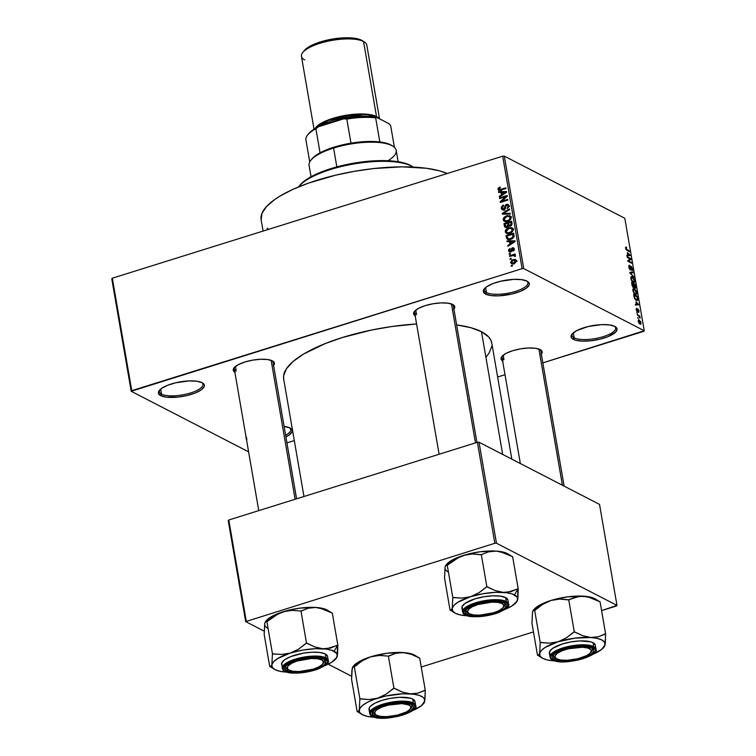 <?xml version="1.0" encoding="UTF-8"?>
<svg xmlns="http://www.w3.org/2000/svg" width="756" height="756" viewBox="0 0 756 756"><rect width="100%" height="100%" fill="white"/><g stroke="black" fill="none" stroke-linecap="round" stroke-linejoin="round"><path stroke-width="1.13" d="M246.428 439.208A23.332 7.39 -9.8 0 1 246.135 437.535M284.086 426.422A23.332 7.39 -9.8 0 1 289.831 427.953L292.1 430.429L291.92 431.922L288.981 435.135L285.91 436.949A23.332 7.39 -9.8 0 0 290.37 428.255A23.332 7.39 -9.8 0 0 289.831 427.953L284.086 426.422M572.509 333.557A22.104 7.002 170.2 0 0 574.22 337.847L573.332 339.34A23.332 7.39 -9.8 0 1 571.961 334.171A23.332 7.39 -9.8 0 1 592.146 325.694A23.332 7.39 -9.8 0 1 614.76 326.384L617.028 328.86L615.8 331.95L607.937 336.685L599.858 339.208L590.89 340.767L582.403 341.126L575.685 340.228L571.772 338.206L571.063 336.864L572.301 333.774L576.837 330.552L588.244 326.516L601.596 324.617L609.345 324.9L614.76 326.384A23.332 7.39 -9.8 0 1 615.299 326.686A23.332 7.39 -9.8 0 1 603.505 338.225A23.332 7.39 -9.8 0 1 573.332 339.34L574.22 337.847A22.104 7.002 -9.8 0 1 572.075 335.475A22.104 7.002 -9.8 0 1 572.509 333.557M484.776 288.291A22.104 7.002 170.2 0 0 486.486 292.591L485.588 294.075A23.332 7.39 -9.8 0 1 484.218 288.915A23.332 7.39 -9.8 0 1 504.403 280.438A23.332 7.39 -9.8 0 1 527.027 281.128L529.294 283.604L529.115 285.097L526.167 288.31L520.204 291.419L512.114 293.942L498.762 295.842L491.013 295.568L485.588 294.075L483.33 291.599L484.558 288.518L486.448 286.893L492.421 283.784L500.5 281.26L513.853 279.361L521.602 279.635L527.027 281.128A23.332 7.39 -9.8 0 1 527.556 281.43A23.332 7.39 -9.8 0 1 515.762 292.959A23.332 7.39 -9.8 0 1 485.588 294.075L486.486 292.591A22.104 7.002 -9.8 0 1 484.331 290.219A22.104 7.002 -9.8 0 1 484.776 288.291M159.837 389.85A22.104 7.002 170.2 0 0 161.557 394.15L160.659 395.634A23.332 7.39 -9.8 0 1 159.289 390.474A23.332 7.39 -9.8 0 1 179.474 381.997A23.332 7.39 -9.8 0 1 202.098 382.687L204.366 385.163L204.186 386.656L201.238 389.869L195.275 392.978L187.186 395.511L178.218 397.07L166.084 397.127L160.659 395.634L158.391 393.158L158.571 391.665L161.519 388.452L167.492 385.343L175.572 382.82L188.924 380.92L196.673 381.194L202.098 382.687A23.332 7.39 -9.8 0 1 202.627 382.99A23.332 7.39 -9.8 0 1 190.833 394.519A23.332 7.39 -9.8 0 1 160.659 395.634L161.557 394.15A22.104 7.002 -9.8 0 1 159.403 391.778A22.104 7.002 -9.8 0 1 159.837 389.85M414.968 310.829A19.647 6.218 170.2 0 0 416.528 314.581A19.647 6.218 -9.8 0 1 414.619 312.474A19.647 6.218 -9.8 0 1 414.968 310.829M415.195 315.819A20.875 6.615 -9.8 0 1 414.411 311.453A20.875 6.615 -9.8 0 1 432.47 303.865A20.875 6.615 -9.8 0 1 452.712 304.488L454.743 306.7L453.638 309.459M502.39 355.925A19.647 6.218 170.2 0 0 503.95 359.686A19.647 6.218 -9.8 0 1 502.041 357.569A19.647 6.218 -9.8 0 1 502.39 355.925M502.617 360.924A20.875 6.615 -9.8 0 1 501.833 356.548A20.875 6.615 -9.8 0 1 519.892 348.97A20.875 6.615 -9.8 0 1 540.134 349.584L542.165 351.795L541.06 354.555M234.625 367.199A19.647 6.218 170.2 0 0 236.184 370.95A19.647 6.218 -9.8 0 1 234.275 368.843A19.647 6.218 -9.8 0 1 234.625 367.199M234.851 372.198A20.875 6.615 -9.8 0 1 234.067 367.822A20.875 6.615 -9.8 0 1 252.126 360.234A20.875 6.615 -9.8 0 1 272.368 360.858L274.39 363.069L273.294 365.828M160.678 389.094L161.557 394.15L160.678 389.094M485.607 287.526L486.486 292.591L485.607 287.526M573.35 332.791L574.22 337.847L573.35 332.791M415.762 310.13L416.528 314.581L415.762 310.13M235.418 366.499L236.184 370.95L235.418 366.499M503.184 355.225L503.95 359.686L503.184 355.225M511.821 459.147L491.769 343.035A105.594 33.444 170.2 0 0 481.487 331.704L502.683 454.432L481.487 331.704A105.594 33.444 170.2 0 0 456.643 324.919L470.818 327.688L481.487 331.704L488.556 336.836L490.644 339.775L491.74 342.903M643.668 331.364L542.827 362.88L644.235 330.75L624.806 218.286L504.299 156.114L523.728 268.578L644.235 330.75L523.728 268.578L522.103 268.654L131.752 390.663L112.332 278.189L502.683 156.18L522.103 268.654L131.194 391.277L248.611 451.852L131.194 391.277L111.765 278.803L131.194 391.277L131.752 390.663L112.332 278.189L502.683 156.18L522.103 268.654L523.728 268.578L504.299 156.114L502.683 156.18L504.299 156.114L624.806 218.286L644.235 330.75L643.668 331.364M504.999 374.711L497.637 377.008L504.999 374.711M294.301 440.568L286.93 442.865L294.301 440.568M512.776 263.872L510.602 262.512L511.443 263.683L513.882 263.636L516.348 260.716L515.516 259.554L513.126 259.582L514.165 260.121L513.126 259.582L510.602 262.512L511.897 263.853L515.072 263.107L516.376 260.971L515.072 259.393L511.727 260.234L510.602 262.512L512.691 263.362M509.667 256.482L513.702 255.367L514.458 256.416L515.29 256.378L515.403 255.424L514.326 255.027L515.214 254.753L515.091 254.016L509.535 255.755L509.667 256.482L513.702 255.367L514.458 256.416L515.29 256.378L515.46 255.594L514.326 255.027L515.214 254.753L515.091 254.016L509.535 255.755L509.667 256.482M508.571 250.784L509.308 251.937L510.99 251.871L512.851 248.469L513.551 249.423L513.022 251.143L514.099 250.312L514.241 248.639L513.088 247.713L511.831 248.138L510.291 251.332L509.355 250.359L510.054 248.45L508.712 249.612L508.571 250.784L510.669 251.72L508.571 250.784L509.327 251.946L510.669 251.994L512.691 248.507L513.532 249.234L513.022 251.143L514.316 248.96L513.607 247.855L512.455 247.807L510.404 251.304L509.374 250.586L510.054 248.45L508.571 250.784M506.425 237.762L508.098 239.595L512.37 238.622L514.071 236.628L513.693 233.235L506.057 235.617L506.425 237.762L507.692 238.414L506.425 237.762L507.427 239.378L510.763 239.321L514.099 236.477L513.693 233.235L506.057 235.617L506.425 237.762M508.703 225.827L510.442 226.11L512.01 223.502L511.623 221.234L503.987 223.625L505.017 224.154L503.987 223.625L504.762 226.961L507.002 227.405L508.703 225.827L510.205 226.176L511.755 225.137L511.623 221.234L503.987 223.625L504.375 225.883L505.679 226.554L504.375 225.883L505.235 227.367L507.002 227.405L509.015 226.044M502.353 214.165L510.385 214.071L510.253 213.305L503.175 213.485L509.62 209.658L509.487 208.902L502.23 213.447L502.353 214.165L510.385 214.071L510.253 213.305L503.175 213.485L509.62 209.658L509.487 208.902L502.23 213.447L502.353 214.165M499.659 198.582L505.773 196.673L500.188 201.663L500.33 202.447L507.956 200.056L507.834 199.329L501.719 201.238L507.304 196.248L507.172 195.464L499.536 197.855L499.659 198.582L505.773 196.673L500.188 201.663L500.33 202.447L507.956 200.056L507.834 199.329L501.719 201.238L507.304 196.248L507.172 195.464L499.536 197.855L499.659 198.582M498.298 188.027L498.015 189.558L499.083 190.465L505.981 188.584L505.849 187.847L499.442 189.699L498.884 188.688L500.292 187.715L500.066 187.016L498.298 188.027L499.045 188.414L498.298 188.027L497.958 189.34L498.629 190.332L505.981 188.584L505.849 187.847L499.574 189.699L498.856 189.094L500.292 187.715L500.066 187.016L498.298 188.027M498.601 192.459L500.992 192.383L501.426 194.906L499.262 196.258L499.395 197.014L506.624 192.298L506.492 191.533L498.469 191.693L498.601 192.459L500.992 192.383L501.426 194.906L499.262 196.258L499.395 197.014L506.624 192.298L506.492 191.533L498.469 191.693L498.601 192.459M508.41 205.537L506.596 204.328L504.838 206.927L505.613 207.324L504.838 206.927L503.704 209.195L504.517 209.61L502.145 208.127L503.628 205.812L503.401 205.112L501.237 208.335L502.145 209.799L504.876 209.327L506.492 205.141L507.55 205.093L508.164 206.057L507.153 208.665L509.043 206.7L508.514 204.649L506.407 204.394L505.178 205.481L504.394 208.732L503.023 209.242L502.116 207.758L503.628 205.812L502.92 205.301L501.247 207.286L501.237 208.335L502.627 209.053L501.237 208.335L502.201 209.828L503.846 209.922L505.471 208.24L505.962 205.547L506.7 205.074L509.686 206.199M504.054 217.322L503.194 219.136L503.742 220.903L506.889 221.574L510.602 219.344L511.084 217.7L510.432 216.14L507.229 215.602L504.054 217.322L504.724 217.671L504.054 217.322L503.222 219.788L504.743 221.517L507.616 221.385C509.752 220.856 510.895 219.505 511.056 217.35L509.894 215.762L506.548 215.781L504.054 217.322M506.133 229.323L505.31 230.797L505.48 232.394L506.822 233.519L508.599 233.632L512.417 231.686L513.144 230.06L512.766 228.444L509.979 227.48L506.133 229.323L506.794 229.663L506.133 229.323L505.292 231.79L506.822 233.519L509.686 233.387C511.821 232.848 512.974 231.506 513.126 229.351L511.963 227.764L508.618 227.783L506.133 229.323M507.106 241.703L509.497 241.627L509.931 244.15L507.767 245.502L507.9 246.258L515.129 241.542L514.997 240.777L506.974 240.937L507.106 241.703L509.497 241.627L509.931 244.15L507.767 245.502L507.9 246.258L515.129 241.542L514.997 240.777L506.974 240.937L507.106 241.703M509.298 254.403L510.394 254.063L510.262 253.326L509.175 253.666L509.298 254.403L510.394 254.063L510.262 253.326L509.175 253.666L509.298 254.403M510.168 259.402L511.254 259.062L511.132 258.335L510.045 258.675L510.168 259.402L511.254 259.062L511.132 258.335L510.045 258.675L510.168 259.402M511.358 266.292L512.445 265.951L512.322 265.224L511.226 265.564L511.358 266.292L512.445 265.951L512.322 265.224L511.226 265.564L511.358 266.292M638.272 318.55L637.62 317.548L638.272 318.55M638.64 316.074L637.119 314.628L639.803 316.017L640.105 318.267L638.64 316.074L640.105 318.267L639.803 316.017L637.119 314.628L638.64 316.074M637.412 313.542L636.76 312.54L637.412 313.542M637.374 311.822L637.922 310.603L637.421 310.763L637.932 309.847L637.421 310.007L638.111 309.724L638.508 312.304L638.99 311.009L637.932 308.968L636.76 311.188L636.278 309.951L636.76 308.268L636.202 309.601L637.034 311.548L636.155 309.251L636.684 308.25L637.1 310.99L637.648 308.939L638.829 310.338L638.905 312.256L638.055 309.705L637.695 311.878M635.9 301.776L638.773 304.715L635.475 305.131L635.342 304.366L636.344 304.309L635.9 301.776L636.344 304.309L635.342 304.366L635.475 305.131L638.773 304.715L635.9 301.776M635.305 294.405C636.354 295.057 636.826 294.443 636.722 292.572L634.284 288.745L632.942 289.17L634.284 288.745L633.141 288.811L632.923 290.606L633.651 288.565L635.824 290.219L636.769 292.912L636.155 294.585L634.218 293.498L632.923 290.606L633.849 292.988L636.193 294.575M633.235 282.404C634.275 283.056 634.747 282.451 634.643 280.57L632.214 276.743L630.873 277.168L632.214 276.743L631.071 276.809L630.854 278.614L631.581 276.573L633.745 278.227L634.7 280.911L634.086 282.593L632.148 281.497L630.854 278.614L631.78 280.996L634.123 282.583M625.59 248.157L625.694 247.108L626.469 247.174L626.318 249.178L629.502 251.02L629.625 251.748L626.044 249.461L625.59 248.157L627.111 250.453L629.625 251.748L629.502 251.02L626.44 249.348L626.469 247.174L625.656 247.155L625.59 248.157M627.395 252.532L630.268 255.471L626.97 255.887L626.837 255.122L627.83 255.065L627.395 252.532L627.83 255.065L626.837 255.122L626.97 255.887L630.268 255.471L627.395 252.532M630.202 258.987L627.244 257.456L627.111 256.728L630.816 258.637L630.948 259.412L628.519 260.962L631.477 262.493L631.61 263.22L627.905 261.311L627.773 260.536L630.202 258.987L627.773 260.536L627.905 261.311L631.61 263.22L631.477 262.493L628.519 260.962L630.948 259.412L630.816 258.637L627.111 256.728L627.244 257.456L630.202 258.987M631.922 270.61L632.649 268.975L631.269 266.377L629.729 269.401L630.202 269.249L628.954 267.558L629.88 266.131L629.701 265.375L628.888 265.63L629.701 265.375L628.869 267.151L630.334 269.986L629.257 268.541L628.784 266.197L629.474 265.299L629.928 269.013L630.551 269.117L630.929 266.31L632.649 268.975L632.602 270.44L631.922 270.61L632.167 268.512L631.118 267.066L630.958 269.741L630.334 269.986L631.383 267.104L632.356 270.667M634.029 277.235L629.805 272.321L633.131 272.065L633.263 272.821L630.296 272.859L634.029 277.235L630.296 272.859L633.263 272.821L633.131 272.065L629.805 272.321L629.928 273.039L634.029 277.235M635.078 288.197L635.654 286.675L635.267 284.407L634.464 284.653L635.267 284.407L631.562 282.498L633.424 287.545L632.243 285.938L631.562 282.498L635.267 284.407L635.664 288.017L634.964 288.13L634.161 287.015L633.424 287.545L634.161 287.015L635.418 288.253M636.354 300.359L634.52 298.384L633.641 294.49L637.336 296.399L637.78 299.99L636.354 300.359L637.317 300.557L637.818 299.565L637.336 296.399L633.641 294.49L634.01 296.635L636.354 300.359M640.001 324.097L641.022 322.774L639.274 320.015L638.215 320.346L639.274 320.015L638.234 321.338L640.001 324.097L639.009 323.237L638.177 320.846L638.82 319.854L640.719 321.735L640.965 323.955L640.001 324.097L640.682 324.239M246.239 620.988L228.794 519.996L477.395 442.288L494.84 543.28L245.681 621.602L264.194 631.156L245.681 621.602L228.236 520.61L245.681 621.602L494.84 543.28L496.465 543.214L616.972 605.386L599.527 504.394L479.02 442.222L496.465 543.214L494.84 543.28L477.395 442.288L228.794 519.996L228.236 520.61L228.794 519.996L246.239 620.988M616.405 606L601.587 610.631L616.972 605.386L496.465 543.214L479.02 442.222L477.395 442.288L479.02 442.222L599.527 504.394L616.972 605.386L616.405 606M533.462 631.922L421.243 667L533.462 631.922M328.198 664.174L351.616 676.251L328.198 664.174M283.689 379.115L283.585 375.808L286.392 368.796L293.092 361.481L303.421 354.148L324.834 343.734L342.26 337.563L371.432 330.06L391.825 326.516L416.603 323.974A105.594 33.444 170.2 0 0 283.661 378.983L303.959 496.503M246.843 439.765L246.314 436.93M235.296 372.443L233.264 370.223L234.369 367.463L238.433 364.581L244.84 362.011L252.617 360.149L260.584 359.27L267.52 359.525L272.368 360.858A20.875 6.615 -9.8 0 1 272.84 361.122A20.875 6.615 -9.8 0 1 273.568 365.507M503.061 361.17L501.03 358.958L502.135 356.199L506.199 353.307L512.615 350.737L520.393 348.875L528.35 348.006L535.286 348.251L540.134 349.584A20.875 6.615 -9.8 0 1 540.606 349.848A20.875 6.615 -9.8 0 1 541.334 354.233M415.639 316.074L413.617 313.853L414.713 311.094L418.786 308.212L425.193 305.641L432.971 303.78L440.928 302.901L447.864 303.156L452.712 304.488A20.875 6.615 -9.8 0 1 453.194 304.753A20.875 6.615 -9.8 0 1 453.912 309.138M491.844 346.22L489.037 353.232L486.165 356.87M261.17 219.901L261.935 213.457L266.49 206.586L274.645 199.575L279.985 196.097L292.931 189.359L308.457 183.132L335.295 175.26L354.536 171.291L373.993 168.522L401.975 166.849L426.375 168.267L439.595 170.865L447.25 173.511A100.68 31.884 170.2 0 0 332.857 175.855A100.68 31.884 170.2 0 0 261.141 219.779L263.097 231.071M268.701 229.314L267.133 228.255M539.878 349.452A19.647 6.218 -9.8 0 1 540.757 350.888L564.118 486.127M272.103 360.725A19.647 6.218 -9.8 0 1 272.992 362.152M452.457 304.356A19.647 6.218 -9.8 0 1 453.335 305.783L476.941 442.44M289.642 427.849A22.104 7.002 -9.8 0 1 290.701 429.512A22.104 7.002 -9.8 0 1 285.617 435.258A22.104 7.002 170.2 0 0 289.642 427.849M614.571 326.29A22.104 7.002 -9.8 0 1 615.63 327.953A22.104 7.002 -9.8 0 1 599.31 337.734A22.104 7.002 -9.8 0 1 574.22 337.847A22.104 7.002 170.2 0 0 602.031 337.025A22.104 7.002 170.2 0 0 614.571 326.29M526.828 281.024A22.104 7.002 -9.8 0 1 527.886 282.687A22.104 7.002 -9.8 0 1 511.566 292.477A22.104 7.002 -9.8 0 1 486.486 292.591A22.104 7.002 170.2 0 0 514.288 291.759A22.104 7.002 170.2 0 0 526.828 281.024M201.899 382.593A22.104 7.002 -9.8 0 1 202.958 384.256A22.104 7.002 -9.8 0 1 186.637 394.037A22.104 7.002 -9.8 0 1 161.557 394.15A22.104 7.002 170.2 0 0 189.359 393.318A22.104 7.002 170.2 0 0 201.899 382.593M626.469 247.174L625.656 247.155M626.034 248.422L626.648 247.93M626.365 249.896L626.96 249.707L626.365 249.896M628.699 251.266L629.502 251.02L628.699 251.266M626.875 255.358L627.83 255.065L626.875 255.358M627.877 253.005L629.824 254.942L626.96 255.84L629.824 254.942L626.932 255.651L629.134 254.961L626.894 255.452L628.227 255.037L627.877 253.005L628.227 255.037L629.824 254.942L627.877 253.005M630.013 258.883L630.816 258.637L630.013 258.883M628.16 260.281L630.948 259.412L628.16 260.281M627.877 261.16L628.519 260.962L627.877 261.16M630.674 262.748L631.477 262.493L630.674 262.748M629.701 265.375L629.2 265.299M628.784 266.339L629.88 266.131M629.946 269.665L631.024 269.325L629.946 269.665M630.334 269.986L631.024 269.325M630.561 272.869L633.131 272.065L630.561 272.869M633.424 276.62L633.897 276.479L633.424 276.62M632.214 276.743L631.071 276.809M632.337 277.471L634.218 280.353L633.897 281.799L632.81 282.139L633.897 281.799L632.498 281.875L633.112 281.676L630.92 278.945L632.337 277.471L631.345 277.632L631.496 279.644L632.866 281.534L634.161 281.515L633.887 279.248L632.337 277.471L630.788 277.613M633.122 287.337L634.161 287.015L633.122 287.337M633.424 287.545L634.161 287.015M634.52 287.677L635.286 287.252L634.955 284.908L633.859 284.341L634.955 284.908L634.454 287.573L633.481 284.454L634.889 287.441M632.866 287.072L633.736 286.647L633.424 284.114L632.12 283.453L633.424 284.114L633.67 285.56L632.791 286.968L633.301 286.808L632.224 285.881L631.751 283.566L633.301 286.808M634.284 288.745L633.141 288.811M634.407 289.472L636.287 292.355L635.976 293.8L634.889 294.141L635.976 293.8L634.567 293.876L635.191 293.678L632.989 290.937L634.407 289.472L633.367 289.765L633.67 291.901L635.068 293.611L636.24 293.517L635.966 291.249L634.407 289.472L632.857 289.605M636.533 296.654L637.336 296.399L636.533 296.654M635.985 300.141L637.818 299.565L635.598 299.83L636.231 299.631L634.879 298.998L634.199 295.445L637.034 296.91L637.365 299.206L636.231 299.631L637.015 299.801M637.365 299.206L637.034 296.91L634.199 295.445L634.728 297.959L636.231 299.631M635.39 304.602L636.344 304.309L635.39 304.602M636.382 302.249L638.329 304.186L635.465 305.084L638.329 304.186L635.437 304.895L637.639 304.205L635.399 304.696L636.732 304.281L636.382 302.249L636.732 304.281L638.329 304.186L636.382 302.249M636.599 309.856L636.939 309.024M638.603 310.839L638.338 311.548M637.951 309.78L637.412 309.941M638.962 316.282L639.803 316.017L638.962 316.282M639.274 320.015L638.574 319.873M639.396 320.752L640.625 322.557L639.85 323.36L639.264 323.54L639.85 323.36L638.3 321.65L639.396 320.752L638.688 320.761L638.707 321.914L640.313 323.492L640.077 321.309L638.177 320.846M639.491 323.757L640.398 323.474L639.85 323.36M499.574 189.699L498.856 189.094M501.54 189.964L500.614 189.491L501.54 189.964M500.018 190.399L497.958 189.34L500.018 190.399M500.085 189.747L500.075 190.436M499.877 192.421L498.469 191.693L499.877 192.421M499.99 196.626L499.262 196.258L499.99 196.626M502.097 195.256L501.426 194.906L502.097 195.256M502.022 192.912L500.992 192.383L502.022 192.912M501.927 192.345L506.312 192.496L505.773 192.222L504.271 193.12L504.885 193.432L504.271 193.12L502.277 194.377L502.92 194.717L501.927 192.345L505.773 192.222L502.277 194.377L501.927 192.345M500.463 198.327L499.536 197.855L500.463 198.327M502.645 201.72L501.719 201.238L502.645 201.72M501.19 202.173L500.188 201.663L501.19 202.173M506.435 197.014L505.773 196.673L506.435 197.014M503.704 209.195L502.778 209.147L504.895 210.244M506.7 205.074L509.072 206.53L508.164 206.057L507.153 208.665L509.053 205.755L508.155 204.394L506.596 204.328L508.949 205.358L508.334 205.566M508.816 206.161L507.767 207.947M503.515 209.998L503.364 209.45M503.354 209.431L503.647 210.281M503.59 214.146L502.23 213.447L503.59 214.146M504.45 214.137L503.175 213.485L504.45 214.137M505.792 214.128L504.432 213.428L505.792 214.128M507.541 216.301L506.548 215.781L507.541 216.301M509.657 216.622L510.754 216.537M505.622 221.678L503.222 219.788L505.329 220.865M505.31 220.724L505.858 221.99M511.377 216.622L509.336 216.689M510.876 217.35L511.368 217.511M506.662 216.518L509.298 216.443L511.065 218.106L510.158 217.633L509.185 219.798L509.884 220.166L509.185 219.798L507.512 220.648L508.391 221.102L504.97 220.686L504.11 219.505L506.662 216.518L509.251 216.414L510.158 218.248L508.788 220.072L505.972 220.913L504.176 219.769L504.498 217.964L506.662 216.518M506.615 227.509L506.501 227.008M506.492 226.98L506.766 227.858M508.571 222.954L510.858 222.245L511.888 222.774L510.858 222.245L511.075 223.521L512.067 224.031L511.075 223.521L510.187 225.42L511.018 225.846L509.015 225.071L508.571 222.954L510.858 222.245L511.132 224.541L510.187 225.42L509.015 225.071L508.571 222.954M505.008 224.069L507.682 223.237L508.712 223.767L507.682 223.237L507.928 224.674L509.298 225.382L507.928 224.674L506.87 226.677L507.701 227.102L505.499 226.346L505.008 224.069L507.682 223.237L507.843 225.921L506.104 226.753L505.008 224.069M507.966 227.764L505.499 226.346M510.187 225.42L509.015 225.071M509.62 228.293L508.618 227.783L509.62 228.293M511.727 228.624L512.833 228.539M507.692 233.68L505.292 231.79L507.408 232.867M507.389 232.716L507.928 233.991M513.447 228.624L511.415 228.69M512.946 229.351L513.437 229.503M508.731 228.52L511.377 228.444L513.144 230.098L512.237 229.635L511.254 231.799L511.954 232.158L511.254 231.799L509.582 232.65L510.461 233.103L507.049 232.678L506.18 231.506L508.731 228.52L510.829 228.255L512.237 229.635L511.254 231.799L508.051 232.914L506.246 231.771L506.567 229.966L508.731 228.52M507.087 236.155L506.057 235.617L507.087 236.155M508.788 239.661L508.561 238.972M508.542 238.849L508.873 239.832M508.731 238.877L507.569 238.225L507.078 236.07L512.927 234.247L512.766 237.375L509.695 238.811L508.731 238.877L507.304 237.384L507.078 236.07L512.927 234.247L513.957 234.776L512.927 234.247L513.144 235.532L514.127 236.042L513.144 235.532L513.173 236.628L513.938 237.015L513.173 236.628L510.65 238.584L511.528 239.038L508.731 238.877L509.988 239.52L508.051 238.707L510.158 239.794M508.382 241.665L506.974 240.937L508.382 241.665M508.495 245.87L507.767 245.502L508.495 245.87M510.602 244.5L509.931 244.15L510.602 244.5M510.527 242.156L509.497 241.627L510.527 242.156M510.432 241.589L514.817 241.74L514.278 241.466L512.776 242.364L513.39 242.676L512.776 242.364L510.782 243.621L511.425 243.961L510.432 241.589L514.278 241.466L510.782 243.621L510.432 241.589M510.404 251.304L509.374 250.586M511.661 251.37L510.876 250.964L511.661 251.37M511.973 250.614L511.056 250.141L511.973 250.614M514.269 248.743L512.455 247.807L514.269 248.743M513.57 250.85L512.795 250.444L513.57 250.85M514.326 249.65L513.532 249.234L514.326 249.65M512.691 248.507L513.532 249.234M510.102 254.148L509.175 253.666L510.102 254.148M510.47 256.237L509.535 255.755L510.47 256.237M514.893 255.83L515.469 255.651L514.893 255.83M515.469 255.613L514.326 255.027L515.469 255.613M515.46 255.594L514.326 255.027M515.327 256.303L514.467 255.859L515.327 256.303M513.702 255.367L514.467 255.859M510.971 259.157L510.045 258.675L510.971 259.157M515.611 260.565L516.282 260.442M512.681 263.343L512.87 264.099M516.509 260.423L515.479 260.603M513.248 260.31L516.357 261.359L515.554 260.943L513.702 262.918L514.581 263.371L511.396 262.285L513.248 260.31L514.921 260.215L515.573 261.132L514.685 262.483L512.691 263.116L511.443 262.455L511.708 261.236L513.248 260.31M517.161 261.359L515.044 260.272L515.554 260.943M514.033 264.052L511.396 262.285M512.162 266.046L511.226 265.564L512.162 266.046M392.884 146.182L391.57 145.36A42.979 13.608 170.2 0 0 379.824 141.958A42.979 13.608 170.2 0 0 350.973 143.177A42.979 13.608 170.2 0 0 333.925 147.193L333.594 148.063A44.198 13.995 -9.8 0 1 392.884 146.182A44.198 13.995 -9.8 0 1 387.97 160.716M398.147 161.718L396.182 150.359A44.198 13.995 170.2 0 0 333.594 148.063L336.845 166.887L333.594 148.063A44.198 13.995 170.2 0 0 309.072 165.403L311.028 176.772M311.737 159.147A42.979 13.608 170.2 0 0 311.292 159.752A42.979 13.608 -9.8 0 1 320.053 152.844A42.979 13.608 170.2 0 0 311.737 159.147L310.773 160.366A44.198 13.995 -9.8 0 1 333.594 148.063L333.925 147.193A42.979 13.608 170.2 0 0 320.053 152.844L333.925 147.193L350.973 143.177A42.979 13.608 -9.8 0 1 379.824 141.958L388.461 143.876L392.307 145.861M308.524 133.859L313.041 129.862L318.626 126.677L315.895 128.737L320.053 152.844L315.895 128.737L318.626 126.677L343.678 118.843L346.815 119.079L350.973 143.177L346.815 119.079A42.979 13.608 -9.8 0 1 375.666 117.86L376.885 117.445L389.028 123.71L390.654 125.591L394.405 147.326L390.654 125.591L389.028 123.71L376.885 117.445A41.75 13.221 170.2 0 0 343.678 118.843L361.576 116.736L373.473 117L376.885 117.445L375.666 117.86A42.979 13.608 170.2 0 0 346.815 119.079L343.678 118.843L318.626 126.677A41.75 13.221 170.2 0 0 308.542 133.831L307.579 135.05A42.979 13.608 -9.8 0 1 315.895 128.737A42.979 13.608 170.2 0 0 305.878 139.671L309.733 161.954L305.878 139.671A42.979 13.608 -9.8 0 1 307.579 135.05M379.824 141.958L375.666 117.86L379.824 141.958M413.23 167.095A61.387 19.439 170.2 0 0 411.51 166.093A61.387 19.439 -9.8 0 1 412.908 166.887L411.595 166.055A60.168 19.051 170.2 0 0 410.215 165.28L411.67 167.019L411.51 166.093A61.387 19.439 170.2 0 0 351.549 164.354A61.387 19.439 170.2 0 0 298.62 186.893A61.387 19.439 -9.8 0 1 298.856 186.581A61.387 19.439 -9.8 0 1 351.975 164.269A61.387 19.439 -9.8 0 1 411.51 166.093L410.215 165.28L411.614 166.074M299.801 185.39L302.873 182.243L308.76 178.066L320.969 172.132L336.25 167.048L353.307 163.249L370.667 161.056L386.826 160.669L400.396 162.124L410.215 165.28A60.168 19.051 170.2 0 0 351.88 163.504A60.168 19.051 170.2 0 0 299.82 185.362L298.856 186.581M590.256 647.382L589.491 648.648A18.418 5.831 -9.8 0 1 590.578 652.721A18.418 5.831 -9.8 0 1 574.645 659.421A18.418 5.831 -9.8 0 1 556.785 658.873L554.989 656.917L555.131 655.735L557.455 653.203L562.171 650.746L568.55 648.752L582.328 647.24L587.629 647.949L590.729 649.546L591.287 650.604L590.313 653.042L586.722 655.584L577.726 658.769L567.18 660.272L561.065 660.045L556.785 658.873A18.418 5.831 -9.8 0 1 556.359 658.637A18.418 5.831 -9.8 0 1 565.677 649.527A18.418 5.831 -9.8 0 1 589.491 648.648L590.256 647.382M590.578 652.721L591.542 651.511A19.647 6.218 170.2 0 0 591.409 647.835A19.647 6.218 -9.8 0 1 592.298 649.272A19.647 6.218 -9.8 0 1 590.975 652.135A19.647 6.218 170.2 0 0 591.409 647.835A19.647 6.218 -9.8 0 1 592.298 649.272A19.647 6.218 -9.8 0 1 590.975 652.135M538.896 349.055L562.417 485.248L538.896 349.055M555.49 658.07A19.647 6.218 -9.8 0 1 553.581 655.953A19.647 6.218 -9.8 0 1 553.931 654.309A19.647 6.218 170.2 0 0 555.49 658.07A19.647 6.218 -9.8 0 1 553.581 655.953A19.647 6.218 -9.8 0 1 553.931 654.309A19.647 6.218 170.2 0 0 555.046 657.814L556.359 658.637M600.028 601.956L599.395 601.578M599.744 601.738L595.463 599.064A33.217 10.518 170.2 0 0 594.707 598.639L595.492 599.083M549.877 660.243L553.95 660.848A33.217 10.518 -9.8 0 1 542.846 658.391L540.153 656.17L539.652 653.467L538.745 655.376L537.488 655.225L531.94 623.095L537.488 655.225L538.159 655.452L537.525 655.074M554.602 659.553A20.875 6.615 -9.8 0 1 553.373 654.932A20.875 6.615 -9.8 0 1 571.432 647.353A20.875 6.615 -9.8 0 1 591.674 647.968L593.706 650.179L593.545 651.521L590.908 654.394L585.569 657.181L578.331 659.44L570.308 660.838L559.449 660.886L554.602 659.553L552.57 657.342L552.731 656L555.367 653.127L560.706 650.349L567.945 648.081L575.968 646.692L583.556 646.371L591.674 647.968A20.875 6.615 -9.8 0 1 592.146 648.242A20.875 6.615 -9.8 0 1 581.6 658.561A20.875 6.615 -9.8 0 1 554.602 659.553L555.48 658.089L554.602 659.553M595.331 645.17L593.063 642.694A23.332 7.39 170.2 0 0 566.584 642.817A23.332 7.39 170.2 0 0 549.357 653.137L550.028 657.04A23.332 7.39 -9.8 0 1 567.255 646.72A23.332 7.39 -9.8 0 1 593.734 646.597L570.27 646.068L554.432 651.53L550.028 657.04L552.617 659.997C562.955 666.395 600.576 655.764 596.002 649.102L595.331 645.199A23.332 7.39 170.2 0 0 593.063 642.694L593.734 646.597A23.332 7.39 -9.8 0 1 596.002 649.102L593.734 646.597A0.737 0.643 117.3 0 1 593.205 647.486C598.941 649.508 595.492 653.269 582.867 658.778C566.461 662.341 556.529 662.757 553.071 660.035A0.737 0.643 117.3 0 1 552.305 659.572M553.95 660.848L553.95 660.848A33.217 10.518 -9.8 0 0 555.017 660.905L547.552 659.988L542.846 658.391A33.217 10.518 -9.8 0 1 542.09 657.966A33.217 10.518 -9.8 0 1 539.652 653.467L541.372 650.472L545.208 647.391L558.041 641.797L549.272 643.186L540.219 642.524L539.652 653.467A33.217 10.518 -9.8 0 1 558.041 641.797L574.711 638.168L590.738 637.497L582.678 635.711L574.286 631.884L566.367 637.847L558.041 641.797A33.217 10.518 -9.8 0 1 590.738 637.497L597.136 638.357L601.842 639.954L604.535 642.175L605.046 644.877L605.613 633.934L598.412 636.732L590.738 637.497A33.217 10.518 -9.8 0 1 605.046 644.877L601.644 649.413L592.61 654.413A33.217 10.518 -9.8 0 0 603.798 647.306L604.403 646.541M532.479 613.551L531.94 623.095L532.507 612.152L533.415 610.243L534.672 610.394L540.219 642.524L534.672 610.394L542.591 604.422L550.907 600.481L559.686 599.083L568.729 599.744L574.286 631.884L568.729 599.744L579.654 596.257L587.61 596.767L600.066 601.795L605.613 633.934L600.066 601.795L591.664 597.968L583.604 596.182L590.001 597.042L594.707 598.639A33.217 10.518 170.2 0 0 583.604 596.182A33.217 10.518 170.2 0 0 550.907 600.481L567.576 596.853L583.604 596.182L575.94 596.947L568.323 599.877L559.686 599.083L550.907 600.481A33.217 10.518 170.2 0 0 533.755 609.723L533.15 610.489M604.129 646.786L605.329 642.94L605.584 634.086A38.131 12.077 170.2 0 0 605.244 633.906L598.412 636.732L590.738 637.497L582.678 635.711L574.654 631.903A38.131 12.077 170.2 0 0 573.88 632.007L566.367 637.847L558.041 641.797L549.272 643.186L540.625 642.402A38.131 12.077 170.2 0 0 540.19 642.676L539.652 653.467L538.159 655.452M532.914 610.876L532.507 612.152L533.103 610.678M533.736 609.752L540.71 604.573L550.907 600.481L542.591 604.422L534.634 610.546L533.415 610.243M552.617 659.997A0.737 0.643 -62.7 0 0 553.071 660.035C547.335 658.013 550.784 654.252 563.409 648.742C579.814 645.18 589.746 644.764 593.205 647.486L587.951 646.049L580.447 645.775L567.51 647.618L559.686 650.065L553.902 653.071L551.048 656.189L550.878 657.635L553.071 660.035L561.859 661.765L570.081 661.415L578.765 659.903L586.59 657.455L592.373 654.45L595.218 651.332L595.397 649.886L593.205 647.486A0.737 0.643 -62.7 0 0 593.734 646.597L593.063 642.694L590.701 641.806L579.89 640.927L570.997 641.91L562.303 643.989L552.485 648.459L549.536 651.672L550.066 654.507M574.286 631.884L573.88 632.007A38.131 12.077 -9.8 0 1 574.654 631.903L574.286 631.884M604.63 646.163L605.046 644.877A33.217 10.518 -9.8 0 1 603.798 647.306M409.903 703.751L409.147 705.017A18.418 5.831 -9.8 0 1 410.224 709.1A18.418 5.831 -9.8 0 1 394.292 715.79A18.418 5.831 -9.8 0 1 376.431 715.242L380.712 716.423L386.826 716.641L397.373 715.138L406.378 711.954L409.96 709.412L410.933 706.973L409.147 705.017L401.984 703.609L388.206 705.121L381.827 707.115L377.112 709.572L375.619 710.857L374.645 713.286L376.431 715.242A18.418 5.831 -9.8 0 1 376.015 715.006A18.418 5.831 -9.8 0 1 385.324 705.896A18.418 5.831 -9.8 0 1 409.147 705.017L409.903 703.751M410.224 709.1L411.198 707.881A19.647 6.218 170.2 0 0 411.066 704.214A19.647 6.218 -9.8 0 1 411.954 705.641A19.647 6.218 -9.8 0 1 410.631 708.504A19.647 6.218 170.2 0 0 411.066 704.214A19.647 6.218 -9.8 0 1 411.954 705.641A19.647 6.218 -9.8 0 1 410.631 708.504M375.146 714.439A19.647 6.218 -9.8 0 1 373.237 712.332A19.647 6.218 -9.8 0 1 373.587 710.687A19.647 6.218 170.2 0 0 375.146 714.439A19.647 6.218 -9.8 0 1 373.237 712.332A19.647 6.218 -9.8 0 1 373.587 710.687A19.647 6.218 170.2 0 0 374.702 714.184L376.015 715.006M419.684 658.325L419.051 657.947M352.135 669.92L351.587 679.464L351.871 670.487L353.071 666.612L354.29 666.915L362.247 660.791L370.563 656.851L379.332 655.452L388.764 656.142L395.586 653.326L399.31 652.626L406.643 652.882L412.237 654.12L419.382 658.145L415.148 655.452A33.217 10.518 170.2 0 0 414.364 655.008A33.217 10.518 170.2 0 0 403.26 652.551L411.321 654.337L419.712 658.174L425.269 690.304L418.068 693.101L410.395 693.866L402.334 692.08L393.933 688.253L386.014 694.225L377.698 698.166L368.919 699.555L359.875 698.894L359.298 709.837L357.815 711.821L357.144 711.594L351.587 679.464L357.144 711.594L357.815 711.821L357.172 711.443M369.533 716.612L373.596 717.217A33.217 10.518 -9.8 0 1 362.502 714.76L359.799 712.539L359.27 711.235L359.884 708.363L362.691 705.301L367.501 702.258L373.965 699.432L385.825 696.03L402.75 693.8L413.778 694.197L419.382 695.435L423.114 697.363L424.192 698.544L424.692 701.247L425.269 690.304L419.712 658.174L411.321 654.337L403.26 652.551A33.217 10.518 170.2 0 0 370.563 656.851L387.223 653.231L403.26 652.551L395.586 653.326L388.386 656.113L393.933 688.253L388.386 656.113L379.332 655.452L370.563 656.851A33.217 10.518 170.2 0 0 353.411 666.093L352.797 666.858M374.258 715.923A20.875 6.615 -9.8 0 1 373.029 711.302A20.875 6.615 -9.8 0 1 391.088 703.723A20.875 6.615 -9.8 0 1 411.33 704.337L413.352 706.548L413.192 707.89L410.555 710.763L405.216 713.551L397.987 715.809L386.032 717.51L379.106 717.255L374.258 715.923L372.226 713.711L372.387 712.369L375.023 709.497L380.362 706.718L387.592 704.45L395.615 703.061L403.213 702.74L411.33 704.337A20.875 6.615 -9.8 0 1 411.803 704.611A20.875 6.615 -9.8 0 1 401.247 714.93A20.875 6.615 -9.8 0 1 374.258 715.923L375.137 714.458L374.258 715.923M414.978 701.54L412.71 699.064A23.332 7.39 170.2 0 0 386.231 699.187A23.332 7.39 170.2 0 0 369.013 709.515L369.684 713.409A23.332 7.39 -9.8 0 1 386.911 703.089A23.332 7.39 -9.8 0 1 413.39 702.967L389.926 702.437L374.088 707.899L369.684 713.409L372.273 716.367C382.612 722.774 420.223 712.133 415.658 705.471L414.987 701.568A23.332 7.39 170.2 0 0 412.71 699.064L413.39 702.967A23.332 7.39 -9.8 0 1 415.658 705.471L413.39 702.967A0.737 0.643 117.3 0 1 412.852 703.864C418.588 705.877 415.148 709.638 402.513 715.148C386.118 718.71 376.186 719.126 372.727 716.404A0.737 0.643 117.3 0 1 371.961 715.941M373.596 717.217L373.606 717.217A33.217 10.518 -9.8 0 0 374.664 717.274L367.208 716.357L362.502 714.76A33.217 10.518 -9.8 0 1 361.737 714.335A33.217 10.518 -9.8 0 1 359.298 709.837A33.217 10.518 -9.8 0 1 377.698 698.166A33.217 10.518 -9.8 0 1 410.395 693.866A33.217 10.518 -9.8 0 1 424.692 701.247L421.3 705.783L412.256 710.782A33.217 10.518 -9.8 0 0 423.454 703.675L424.059 702.91M352.75 667.047L352.164 668.521L353.071 666.612L354.318 666.764L359.875 698.894L354.318 666.764L362.247 660.791L370.563 656.851L360.357 660.942L353.392 666.121M423.785 703.156L424.985 699.319L425.231 690.455A38.131 12.077 170.2 0 0 424.891 690.275L418.068 693.101L410.395 693.866L402.334 692.08L394.311 688.272A38.131 12.077 170.2 0 0 393.526 688.376L386.014 694.225L377.698 698.166L368.919 699.555L360.281 698.771A38.131 12.077 170.2 0 0 359.837 699.045L359.298 709.837L357.815 711.821M372.264 716.367A0.737 0.643 -62.7 0 0 372.727 716.404C366.991 714.382 370.431 710.621 383.065 705.112C399.47 701.549 409.393 701.133 412.852 703.864L404.073 702.126L395.851 702.475L387.166 703.987L379.342 706.435L373.558 709.44L370.705 712.558L370.534 714.004L372.727 716.404L381.515 718.134L389.727 717.784L398.412 716.272L406.246 713.825L412.02 710.82L414.874 707.701L414.364 704.961L412.852 703.864A0.737 0.643 -62.7 0 0 413.39 702.967L412.71 699.064L410.357 698.175L399.546 697.297L390.644 698.279L381.96 700.358L374.787 703.231L370.251 706.454L369.193 708.051L369.722 710.886M393.933 688.253L393.526 688.376A38.131 12.077 -9.8 0 1 394.311 688.272L393.933 688.253M424.286 702.532L424.692 701.247A33.217 10.518 -9.8 0 1 423.454 703.675M352.561 667.246L353.071 666.612M468.068 612.965A19.647 6.218 -9.8 0 1 466.159 610.857A19.647 6.218 -9.8 0 1 466.509 609.213A19.647 6.218 170.2 0 0 468.068 612.965L467.18 614.458A20.875 6.615 -9.8 0 1 465.951 609.837A20.875 6.615 -9.8 0 1 484.01 602.248A20.875 6.615 -9.8 0 1 504.252 602.872L506.284 605.083L505.178 607.843L503.487 609.298L498.147 612.077L490.909 614.335L478.964 616.036L472.027 615.79L467.18 614.458L465.157 612.237L466.254 609.478L470.317 606.595L480.523 602.986L488.546 601.587L496.134 601.266L504.252 602.872A20.875 6.615 -9.8 0 1 504.724 603.137A20.875 6.615 -9.8 0 1 494.178 613.456A20.875 6.615 -9.8 0 1 467.18 614.458L468.058 612.984A19.647 6.218 -9.8 0 1 466.159 610.857A19.647 6.218 -9.8 0 1 466.509 609.213A19.647 6.218 170.2 0 0 467.624 612.71L468.937 613.541A18.418 5.831 -9.8 0 1 478.255 604.431A18.418 5.831 -9.8 0 1 502.069 603.553L502.834 602.286L502.069 603.553L497.798 602.371L491.674 602.154L477.792 604.573L472.131 606.841L468.55 609.383L467.577 611.821L469.363 613.777A18.418 5.831 -9.8 0 1 468.937 613.541M475.467 442.893L451.474 303.959L475.467 442.893M503.156 607.626A18.418 5.831 -9.8 0 1 487.223 614.316A18.418 5.831 -9.8 0 1 469.363 613.777L473.643 614.949L479.758 615.167L493.649 612.757L499.3 610.489L502.891 607.937L503.865 605.509L502.069 603.553A18.418 5.831 -9.8 0 1 503.156 607.626L504.12 606.407A19.647 6.218 170.2 0 0 503.997 602.74A19.647 6.218 -9.8 0 1 504.876 604.167A19.647 6.218 -9.8 0 1 503.553 607.03A19.647 6.218 170.2 0 0 503.997 602.74A19.647 6.218 -9.8 0 1 504.876 604.167A19.647 6.218 -9.8 0 1 503.553 607.03M445.057 568.455L444.519 577.99L450.066 610.13L444.519 577.99L445.086 567.057A33.217 10.518 170.2 0 0 448.289 571.98M507.276 592.326L503.316 592.402A33.217 10.518 -9.8 0 1 514.42 594.849L517.992 588.896A38.131 12.077 170.2 0 0 517.822 588.811L510.99 591.627L503.316 592.402L495.265 590.616L486.864 586.779L481.317 554.649L488.518 551.852L496.182 551.086L500.188 551.672L512.644 556.699L518.191 588.839L507.276 592.326M507.909 600.075L505.641 597.599L506.312 601.502L482.848 600.963L467.01 606.435L462.606 611.944A23.332 7.39 -9.8 0 1 479.833 601.615A23.332 7.39 -9.8 0 1 506.312 601.502L505.641 597.599A23.332 7.39 170.2 0 0 479.162 597.712A23.332 7.39 170.2 0 0 461.935 608.041L462.606 611.944L465.195 614.902A0.737 0.643 -62.7 0 0 465.658 614.93C459.913 612.918 463.362 609.156 475.987 603.647C492.392 600.084 502.324 599.659 505.783 602.39A0.737 0.643 -62.7 0 0 506.312 601.502A23.332 7.39 -9.8 0 1 508.59 604.006L506.312 601.502A0.737 0.643 117.3 0 1 505.783 602.39L500.529 600.954L493.025 600.68L480.088 602.523L469.051 606.425L464.656 609.553L463.456 612.54L465.658 614.93L470.903 616.376L482.659 616.32L491.343 614.808L499.168 612.36L504.951 609.355L507.805 606.236L507.295 603.486L505.783 602.39C511.519 604.403 508.07 608.174 495.445 613.683C479.039 617.246 469.107 617.661 465.658 614.93A0.737 0.643 117.3 0 1 464.883 614.477M512.615 556.851L511.973 556.482L512.615 556.851M516.707 601.691L517.907 597.845L518.191 588.839L512.644 556.699L504.243 552.872L496.182 551.086L502.579 551.946L508.07 553.987M466.518 615.743L466.528 615.743A33.217 10.518 -9.8 0 0 467.595 615.809L460.13 614.883L455.424 613.296L452.731 611.065L452.23 608.372L451.323 610.281L450.103 609.979M445.681 565.582L445.086 567.057L445.993 565.148L447.25 565.299L452.797 597.429L452.23 608.372L453.95 605.376L457.786 602.296L470.619 596.692L461.85 598.09L452.797 597.429L447.25 565.299L459.232 557.059L463.485 555.376L472.264 553.987L481.317 554.649L486.864 586.779L478.945 592.751L470.619 596.692L482.999 593.725L495.671 592.335L506.709 592.732L512.303 593.97L517.123 597.079L517.624 599.773L517.028 601.247L512.058 605.849L505.188 609.317A33.217 10.518 -9.8 0 0 516.376 602.201L516.981 601.436M445.086 567.057L445.993 565.148L447.212 565.45L455.169 559.327L463.485 555.376A33.217 10.518 170.2 0 0 446.333 564.628L453.288 559.468L467.463 554.242L480.154 551.757L496.182 551.086A33.217 10.518 170.2 0 0 463.485 555.376L472.264 553.987L480.901 554.772L488.518 551.852L496.182 551.086A33.217 10.518 170.2 0 1 508.041 553.968L512.322 556.643M465.195 614.902C473.02 617.765 483.547 617.227 496.777 613.296C506.114 609.374 510.045 606.274 508.59 604.006L507.909 600.103A23.332 7.39 170.2 0 0 505.641 597.599L500.217 596.106L492.468 595.832L483.575 596.805L474.881 598.894L465.063 603.364L462.114 606.577L462.644 609.412M466.528 615.743L466.537 615.743A33.217 10.518 -9.8 0 1 454.668 612.861A33.217 10.518 -9.8 0 1 452.23 608.372L450.737 610.347M517.208 601.067L517.624 599.773A33.217 10.518 -9.8 0 1 516.376 602.201M518.162 588.99A38.131 12.077 170.2 0 0 517.992 588.896L514.42 594.849A33.217 10.518 -9.8 0 1 517.624 599.773L517.822 588.811A38.131 12.077 -9.8 0 1 517.992 588.896A38.131 12.077 -9.8 0 1 518.162 588.99M470.619 596.692A33.217 10.518 -9.8 0 1 503.316 592.402L495.265 590.616L487.242 586.807A38.131 12.077 170.2 0 0 486.458 586.911L478.945 592.751L470.619 596.692L461.85 598.09L452.768 597.58A38.131 12.077 -9.8 0 1 453.203 597.297A38.131 12.077 170.2 0 0 452.768 597.58L452.23 608.372A33.217 10.518 -9.8 0 1 470.619 596.692M487.242 586.807L486.458 586.911A38.131 12.077 -9.8 0 1 487.242 586.807M445.492 565.781L445.993 565.148M287.724 669.334A19.647 6.218 -9.8 0 1 285.815 667.227A19.647 6.218 -9.8 0 1 286.165 665.582A19.647 6.218 170.2 0 0 287.724 669.334L286.836 670.827A20.875 6.615 -9.8 0 1 285.607 666.206A20.875 6.615 -9.8 0 1 303.666 658.618A20.875 6.615 -9.8 0 1 323.908 659.241L325.93 661.453L324.834 664.212L323.143 665.667L317.794 668.446L310.565 670.714L298.62 672.405L291.684 672.16L286.836 670.827L284.804 668.616L285.91 665.856L289.973 662.965L300.17 659.355L312.124 657.654L319.06 657.909L323.908 659.241A20.875 6.615 -9.8 0 1 324.381 659.506A20.875 6.615 -9.8 0 1 313.825 669.825A20.875 6.615 -9.8 0 1 286.836 670.827L287.715 669.353A19.647 6.218 -9.8 0 1 285.815 667.227A19.647 6.218 -9.8 0 1 286.165 665.582A19.647 6.218 170.2 0 0 287.28 669.088L288.594 669.91A18.418 5.831 -9.8 0 1 297.902 660.801A18.418 5.831 -9.8 0 1 321.725 659.922L322.481 658.656L321.725 659.922L323.511 661.878L322.538 664.307L318.956 666.858L313.296 669.126L299.414 671.536L293.29 671.319L289.009 670.147A18.418 5.831 -9.8 0 1 288.594 669.91M295.123 499.262L271.13 360.329L295.123 499.262M322.812 663.995A18.418 5.831 -9.8 0 1 306.87 670.685A18.418 5.831 -9.8 0 1 289.009 670.147L287.223 668.191L288.197 665.752L291.788 663.21L297.439 660.942L311.33 658.523L317.444 658.741L321.725 659.922A18.418 5.831 -9.8 0 1 322.812 663.995L323.776 662.776A19.647 6.218 170.2 0 0 323.644 659.109A19.647 6.218 -9.8 0 1 324.532 660.546A19.647 6.218 -9.8 0 1 323.209 663.399A19.647 6.218 170.2 0 0 323.644 659.109A19.647 6.218 -9.8 0 1 324.532 660.546A19.647 6.218 -9.8 0 1 323.209 663.399M264.713 624.825L264.165 634.369L269.722 666.499L264.165 634.369L264.742 623.426A33.217 10.518 170.2 0 0 267.936 628.349M326.923 648.695L322.973 648.771A33.217 10.518 -9.8 0 1 334.076 651.218L337.649 645.265A38.131 12.077 170.2 0 0 337.469 645.18L330.646 647.996L322.973 648.771L314.912 646.985L306.511 643.148L300.964 611.018L308.165 608.221L315.838 607.455L319.845 608.041L332.3 613.069L337.847 645.208L326.923 648.695M327.556 656.444L325.297 653.968L325.968 657.871A0.737 0.643 117.3 0 1 325.43 658.76C331.166 660.782 327.726 664.543 315.091 670.052C298.696 673.615 288.764 674.031 285.305 671.3L294.093 673.038L302.305 672.689L310.99 671.177L318.824 668.729L324.598 665.724L327.452 662.606L327.622 661.16L325.43 658.76L323.152 657.9L316.651 657.03L308.429 657.38L299.745 658.892L291.92 661.339L286.137 664.344L283.283 667.463L283.793 670.203L285.305 671.3A0.737 0.643 117.3 0 1 284.851 671.271A0.737 0.643 -62.7 0 0 285.305 671.3C279.569 669.287 283.018 665.526 295.643 660.016C312.048 656.454 321.971 656.038 325.43 658.76A0.737 0.643 -62.7 0 0 325.968 657.871L302.504 657.342L286.666 662.804L282.262 668.313A23.332 7.39 -9.8 0 1 299.489 657.985A23.332 7.39 -9.8 0 1 325.968 657.871L325.297 653.968A23.332 7.39 170.2 0 0 298.809 654.091A23.332 7.39 170.2 0 0 281.591 664.411L282.3 665.781M332.262 613.22L331.629 612.851L332.262 613.22M336.363 658.06L337.563 654.214L337.847 645.208L332.3 613.069L323.899 609.241L315.838 607.455L322.236 608.315L327.726 610.357M270.043 666.556L274.315 669.23A33.217 10.518 -9.8 0 0 286.174 672.112L286.174 672.112A33.217 10.518 -9.8 0 0 287.252 672.178L279.786 671.262L275.08 669.665L272.377 667.444L271.876 664.741L270.979 666.65L269.75 666.348M265.328 621.952L264.742 623.426L265.649 621.517L266.906 621.668L272.453 653.798L271.876 664.741L273.606 661.746L277.443 658.665L290.276 653.061L281.497 654.46L272.453 653.798L266.906 621.668L278.879 613.428L283.141 611.755L291.92 610.357L300.964 611.018L306.511 643.148L298.592 649.12L290.276 653.061L302.655 650.094L315.328 648.705L326.356 649.102L331.96 650.34L336.77 653.449L337.27 656.142L336.685 657.616L331.714 662.218L324.834 665.686A33.217 10.518 -9.8 0 0 336.033 658.57L336.637 657.805M264.742 623.426L265.649 621.517L266.868 621.819L274.825 615.696L283.141 611.755A33.217 10.518 170.2 0 0 265.989 620.997L272.944 615.838L287.11 610.612L299.811 608.126L315.838 607.455A33.217 10.518 170.2 0 0 283.141 611.755L291.92 610.357L301.342 611.046L308.165 608.221L315.838 607.455A33.217 10.518 170.2 0 1 327.698 610.338L331.978 613.012M284.851 671.271C292.676 674.135 303.203 673.596 316.433 669.665C325.76 665.743 329.701 662.643 328.236 660.375L325.968 657.871A23.332 7.39 -9.8 0 1 328.236 660.375L327.565 656.473A23.332 7.39 170.2 0 0 325.297 653.968L319.873 652.475L312.124 652.201L303.222 653.175L290.682 656.624L284.719 659.733L281.771 662.946L282.262 668.313L284.851 671.271A0.737 0.643 117.3 0 1 284.54 670.846M274.315 669.23A33.217 10.518 -9.8 0 1 271.876 664.741L270.393 666.726M336.864 657.437L337.27 656.142A33.217 10.518 -9.8 0 1 336.033 658.57M337.809 645.359A38.131 12.077 170.2 0 0 337.649 645.265L334.076 651.218A33.217 10.518 -9.8 0 1 337.27 656.142L337.469 645.18A38.131 12.077 -9.8 0 1 337.649 645.265A38.131 12.077 -9.8 0 1 337.809 645.359M290.276 653.061A33.217 10.518 -9.8 0 1 322.973 648.771L314.912 646.985L306.889 643.176A38.131 12.077 170.2 0 0 306.104 643.28L298.592 649.12L290.276 653.061L281.497 654.46L272.415 653.949A38.131 12.077 -9.8 0 1 272.859 653.675A38.131 12.077 170.2 0 0 272.415 653.949L271.876 664.741A33.217 10.518 -9.8 0 1 290.276 653.061M306.889 643.176L306.104 643.28A38.131 12.077 -9.8 0 1 306.889 643.176M265.148 622.15L265.649 621.517M379.521 118.805L366.783 45.048A33.151 10.499 170.2 0 0 363.551 41.495A33.151 10.499 -9.8 0 1 364.307 41.92L362.2 40.607A31.185 9.875 170.2 0 0 361.491 40.2L363.551 41.495L376.516 116.547A33.151 10.499 -9.8 0 1 379.077 118.579L376.516 116.547L363.551 41.495A33.151 10.499 170.2 0 0 325.921 41.665A33.151 10.499 170.2 0 0 301.446 56.331L314.033 129.21M316.802 127.603L328.765 120.251L349.867 115.11L375.43 116.887A1.228 1.077 -62.7 0 0 374.948 117.171A1.228 1.077 117.3 0 1 375.43 116.887L368.011 114.846L363.012 114.439L345.227 115.81L328.066 120.525L319.901 124.778L316.802 127.613M369.268 116.717L346.588 117.152L321.328 125.836A30.694 9.724 170.2 0 1 369.268 116.717M315.006 128.614A33.151 10.499 -9.8 0 1 342.959 115.829A33.151 10.499 -9.8 0 1 376.516 116.547L368.815 114.43L363.627 114.005L345.161 115.422L332.801 118.39L322.623 122.472L318.852 124.74L314.666 129.304M362.247 40.635L358.335 39.019L349.366 37.809L331.988 39.142L315.224 43.753L307.248 47.912L304.233 50.652M304.668 59.894A33.151 10.499 -9.8 0 1 302.721 52.561A33.151 10.499 -9.8 0 1 331.402 40.512A33.151 10.499 -9.8 0 1 363.551 41.495L361.491 40.2A31.185 9.875 170.2 0 0 331.251 39.274A31.185 9.875 170.2 0 0 304.262 50.614A31.185 9.875 170.2 0 0 303.619 51.559M439.113 454.261L414.411 311.453M296.588 498.809L272.84 361.122M626.157 247.826L625.571 248.015M631.147 267.057L630.58 267.227M636.741 309.015L636.155 309.204M637.317 311.075L636.798 311.236M638.017 309.714L637.412 309.903M499.234 189.624L501.341 190.72M509.298 216.443L511.415 217.53M504.97 220.686L507.087 221.773M509.355 225.42L510.593 226.053M511.377 228.444L513.485 229.531M507.049 232.678L509.157 233.774M509.799 251.275L510.971 251.88M513.135 248.526L514.345 249.149M514.156 255.452L515.412 256.095M520.345 463.541L502.041 357.569M537.809 655.291L542.09 657.966M419.4 658.107L415.12 655.433M357.465 711.661L361.737 714.335M450.387 610.187L454.668 612.861M446.333 564.628L445.728 565.393M258.76 510.631L234.275 368.843M265.989 620.997L265.384 621.763M302.721 52.561L304.262 50.614"/></g></svg>
